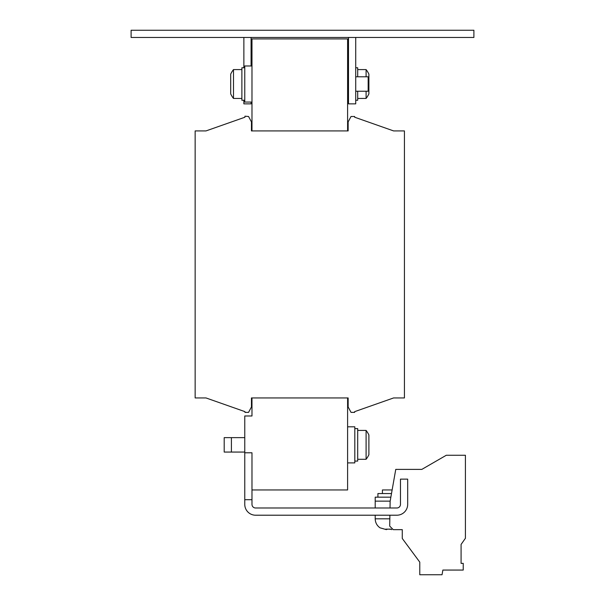 <?xml version="1.0" encoding="UTF-8"?>
<svg xmlns="http://www.w3.org/2000/svg" width="605" height="605" viewBox="0 0 605 605"><rect width="100%" height="100%" fill="white"/><g stroke="black" fill="none" stroke-linecap="round" stroke-linejoin="round"><path stroke-width="0.91" d="M392.131 489.952L382.428 489.952L382.428 493.559M391.495 493.559L377.913 493.559L377.913 497.174M380.084 527.84L386.444 529.647L385.718 529.141L391.019 529.141L391.745 529.647M231.412 437.634L224.198 437.634L224.198 452.064L231.412 452.064L231.412 437.634L244.768 437.634M244.768 452.064L231.412 452.064M357.706 459.286L366.093 459.286L366.093 430.42L357.706 430.42M366.093 430.42A23.451 23.451 0 0 1 368.891 434.995L368.891 454.703A23.451 23.451 0 0 1 366.093 459.286M347.603 426.812L354.817 426.812L354.817 462.893L347.603 462.893M354.817 428.612L357.706 428.612L357.706 461.086L354.817 461.086M251.982 102.056L244.768 102.056L244.768 65.975L251.982 65.975M244.768 100.248L241.879 100.248L241.879 67.775L244.768 67.775M241.879 69.583L233.492 69.583L233.492 98.449L241.879 98.449M233.492 98.449A23.451 23.451 0 0 1 230.694 93.866L230.694 74.158A23.451 23.451 0 0 1 233.492 69.583M347.603 91.234L348.503 91.234M347.603 76.797L348.503 76.797M355.725 91.234L368.173 91.234L368.173 76.797L355.725 76.797M357.706 91.234L357.706 100.248L355.725 100.248M368.891 74.173L368.891 93.851A23.451 23.451 0 0 1 366.093 98.449L366.093 91.234M366.093 76.797L366.093 69.583L357.706 69.583M251.982 489.952L347.603 489.952L347.603 397.939L348.147 397.939L348.147 406.961L351.029 412.376L354.643 412.376L354.643 411.65L393.613 397.939L404.435 397.939L404.435 130.922L393.613 130.922L354.643 117.211L354.643 116.493L351.029 116.493L348.147 121.9L348.147 130.922L347.603 130.922L347.603 38.909L251.982 38.909L251.982 130.922L251.446 130.922L251.446 121.9L248.557 116.493L244.949 116.198L244.949 117.211L205.98 130.922L195.15 130.922L195.15 397.939L205.98 397.939L244.949 411.65L244.949 412.376L248.557 412.376L251.446 406.961L251.446 397.939L251.982 397.939L251.982 415.983L244.768 415.983L244.768 504.389A10.822 10.822 0 0 0 255.59 515.21L396.857 515.21A10.822 10.822 0 0 0 407.679 504.389L407.679 479.13L400.465 479.13L400.465 504.389A3.607 3.607 0 0 1 396.857 507.996L255.59 507.996A3.607 3.607 0 0 1 251.982 504.389L251.982 499.7L244.768 499.7M366.093 98.426L357.706 98.449M355.725 67.775L357.706 67.775L357.706 76.797M473.897 30.25L131.103 30.25L131.103 37.465L473.897 37.465L473.897 30.25M348.503 37.465L348.503 103.863L355.725 103.863L355.725 37.465M251.083 102.056L251.083 103.863L243.868 103.863L243.868 100.248M243.868 67.775L243.868 37.465M251.083 65.975L251.083 37.465M251.982 397.939L347.603 397.939M347.603 130.922L251.982 130.922M354.643 411.65L393.613 397.939L354.643 411.65M393.613 130.922L354.643 117.211L393.613 130.922M244.949 117.211L205.98 130.922L244.949 117.211M205.98 397.939L244.949 411.65L205.98 397.939M244.768 452.79L251.982 452.79L251.982 499.7M389.892 515.21L389.703 526.1L393.25 529.647L402.272 529.647L402.272 538.473L419.772 562.121L419.772 574.75L442.036 574.75L442.868 570.061L463.233 570.061L463.233 563.368L461.086 563.368L461.086 544.439L465.419 538.261L465.419 455.262L446.293 455.262L421.829 469.389L395.761 469.389L390.134 501.265L390.021 507.996M386.444 529.224L386.444 529.647M387.533 529.284L388.259 529.141M389.643 529.269L391.14 529.299M375.206 507.996L375.206 497.174L390.86 497.174M375.206 515.21L375.206 518.818L389.832 518.818M375.206 501.137L390.157 501.137M375.206 518.818C375.312 522.637 376.93 525.647 380.046 527.84M347.603 102.056L348.503 102.056M368.891 74.158A23.451 23.451 0 0 0 366.093 69.583M347.603 65.975L348.503 65.975"/></g></svg>

